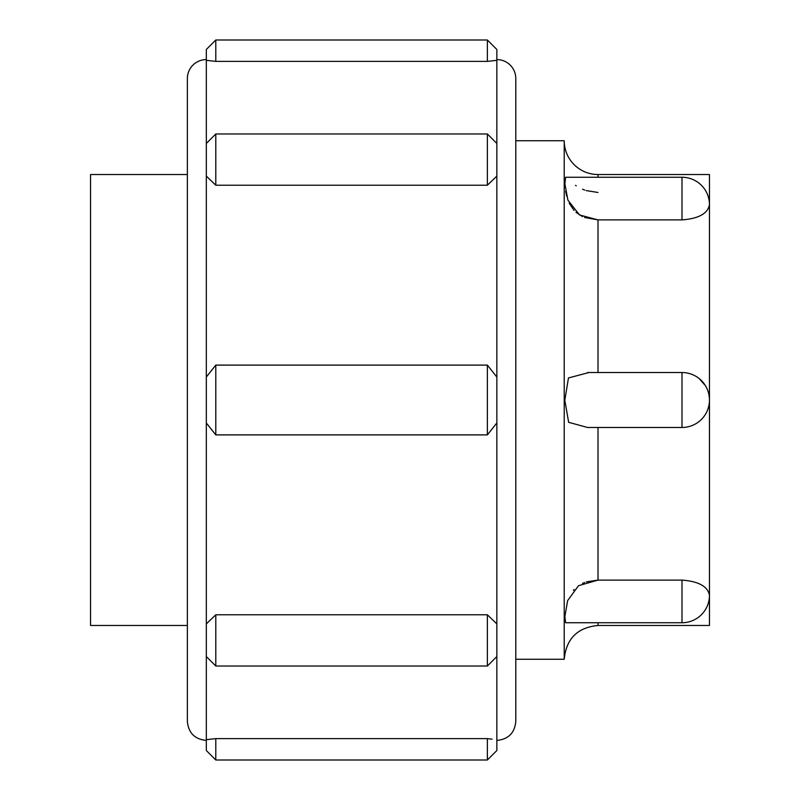 <?xml version="1.0" encoding="UTF-8"?>
<svg xmlns="http://www.w3.org/2000/svg" width="800" height="800" viewBox="0 0 800 800"><rect width="100%" height="100%" fill="white"/><g stroke="black" fill="none" stroke-linecap="round" stroke-linejoin="round"><path stroke-width="1.2" d="M682 580.11L682 622.74L565.61 622.74L564.88 616.4L567.64 600.59L578.55 585.68L598.01 580.11L682 580.11C698.61 581.35 707.76 586.41 709.47 595.27L709.47 204.73C707.76 213.59 698.61 218.65 682 219.89L598.01 219.89L579.52 214.95L567.91 200.15L564.89 183.87L565.6 177.26L682 177.26L682 219.89M598.01 427.47L598.01 580.11L586.27 581.91M584.62 582.5L582.54 583.39M574.11 589.51L573.39 590.31M705.46 385.72L699.16 378.57M597.98 192.47L586.13 190.57M584.68 190.07L582.59 189.24M576.25 185.83L575.52 185.35M564.81 180.94L565.16 187.41M565.66 191.29L566.66 196.13M569.2 203.21L574.04 210.42M575.99 212.32L582.53 216.6M584.62 217.5L598.01 219.89L598.01 372.53M598.01 622.74L598.01 625.47L709.47 625.47L709.47 595.27A27.47 27.47 0 0 1 682 622.74M682 177.26A27.47 27.47 0 0 1 709.47 204.73L709.47 174.53L598.01 174.53A33.79 33.79 0 0 1 564.22 140.74L515.79 140.74M700.48 379.69C706.34 385.23 709.34 392 709.47 400L709.47 400.1A27.47 27.47 0 0 1 682 427.47L587.52 427.47L568.65 422.31L564.81 400.24L568.47 377.94L588.93 372.53M682 427.47L682 372.53A27.47 27.47 0 0 1 709.47 399.95L709.47 400M598.01 625.47C577.48 627.48 566.22 638.74 564.22 659.26L564.22 140.74M588.06 427.47L587.52 427.47M215.79 738.63L215.79 760L206.32 750.53L206.32 739.65L215.79 738.63L487.37 738.63L487.37 760L496.85 750.53L496.85 422.97L487.37 434.89L215.79 434.89L206.32 422.97L206.32 623.92L215.79 614.78L487.37 614.78L487.37 666.03L215.79 666.03L215.79 614.78L206.32 623.92L206.32 656.55L215.79 666.03M487.37 614.78L496.85 623.92L487.37 614.78M210.36 739.25L206.58 739.62M487.37 738.63L492.09 739.17M215.79 434.89L215.79 365.11L206.32 377.03L206.32 176.08L215.79 185.22L206.32 176.08L206.32 60.35L211.08 60.83M487.37 185.22L496.85 176.08L487.37 185.22L215.79 185.22L215.79 133.97L487.37 133.97L487.37 185.22M215.79 40L206.32 49.47L206.32 60.35L215.79 61.37L215.79 40L487.37 40L487.37 61.37L215.79 61.37M215.79 365.11L487.37 365.11L496.85 377.03L496.85 60.35L487.37 61.37M496.85 60.35L496.85 49.47L487.37 40M492.81 60.75L496.57 60.38M206.32 377.03L206.32 422.97M487.37 365.11L487.37 434.89M496.85 422.97L496.85 377.03M206.32 740.42C194.81 739.3 188.5 732.98 187.37 721.47L187.37 78.53A18.95 18.95 0 0 1 206.32 59.58M496.85 740.42C508.35 739.3 514.67 732.98 515.79 721.47L515.79 78.53A18.95 18.95 0 0 0 496.85 59.58M187.37 625.47L90.53 625.47L90.53 174.53L187.37 174.53M598.01 177.26L598.01 174.53M206.32 739.65L206.32 656.55M496.85 656.55L487.37 666.03M215.79 760L487.37 760M206.32 143.45L215.79 133.97M496.85 143.45L487.37 133.97M682 372.53L587.52 372.53M564.22 659.26L515.79 659.26"/></g></svg>
